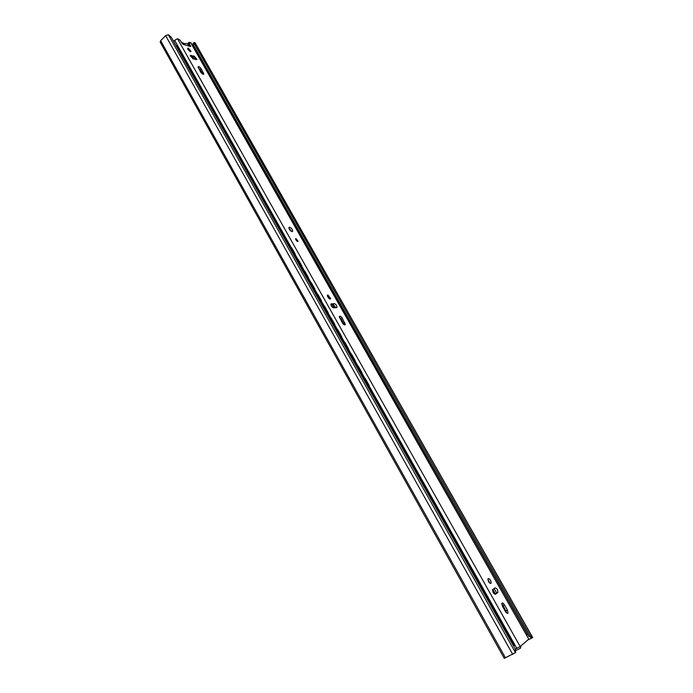 <?xml version="1.0" encoding="UTF-8"?>
<svg xmlns="http://www.w3.org/2000/svg" width="693" height="693" viewBox="0 0 693 693"><rect width="100%" height="100%" fill="white"/><g stroke="black" fill="none" stroke-linecap="round" stroke-linejoin="round"><path stroke-width="1.04" d="M527.789 639.968L531.626 638.21L531.089 637.257M532.631 637.759L195.123 42.819L193.754 42.732L530.11 635.949L532.631 637.759M504.261 658.324L515.635 652.529L515.15 648.804L171.31 37.266L168.33 34.702L165.662 35.655L160.637 40.679L160.152 42.039L504.27 658.333M192.429 45.366L193.217 44.586M530.11 635.949L528.984 636.512L193.295 44.742L193.286 43.191M181.393 42.42L185.178 43.772C185.854 43.035 187.136 43.564 189.024 45.348M185.291 45.028C183.74 43.434 182.692 42.966 182.155 43.633M513.591 646.041L514.111 645.72L176.689 45.773L176.187 45.955M526.619 634.857L527.486 634.346L196.925 51.542L196.119 51.88M190.636 42.594L528.776 639.111L191.017 42.879L188.998 42.316L190.532 46.544L183.091 44.387L179.92 40.047L177.495 38.721L174.645 40.324L173.735 41.589M189.466 46.232L188.193 43.096M528.776 639.111L520.174 646.552L515.315 649.116M490.904 583.341L491.155 582.986C490.99 580.379 490.003 578.906 488.21 578.568L487.95 578.932C488.123 581.54 489.111 583.012 490.904 583.341M190.341 51.68L191.06 51.412L188.305 48.077L187.586 48.345L190.341 51.68M297.661 241.519L298.068 241.233L296.006 238.583L295.599 238.868L297.661 241.519M292.065 231.609L292.689 231.185C292.472 229.288 291.432 227.954 289.561 227.183L288.929 227.616C289.146 229.513 290.194 230.847 292.065 231.609M330.189 299.055L330.691 298.648L327.858 294.932L327.347 295.339L330.189 299.055L330.691 298.648M495.512 594.213L497.946 592.324C497.782 589.691 496.794 588.218 495.001 587.889L492.55 589.769C492.723 592.42 493.711 593.901 495.512 594.213L495.4 594.273M504.383 604.746C503.239 603.014 502.382 602.563 501.81 603.395L502.434 606.193L505.474 611.572C506.618 613.305 507.475 613.755 508.047 612.924L507.415 610.1L504.383 604.746L503.083 605.422L501.741 603.863M193.087 58.896L196.942 59.485L194.196 56.142L190.324 55.544L193.087 58.896L191.831 56.661M201.221 68.798C199.835 66.9 198.787 66.268 198.077 66.892L200.693 72.124C202.087 74.021 203.136 74.653 203.837 74.03L201.221 68.798L200.268 69.707L198.207 67.663M333.757 307.891L336.997 307.311C336.815 305.44 335.871 304.201 334.165 303.577L330.907 304.149C331.098 306.029 332.042 307.276 333.757 307.891M342.247 318.113C340.965 316.277 339.994 315.757 339.353 316.545L342.42 322.964C343.711 324.809 344.672 325.329 345.313 324.541L342.247 318.113L341.138 318.927L339.336 317.082M492.801 589.405L495.426 594.048M489.942 583.211L487.881 579.391M189.977 51.533L187.734 49.142M291.649 231.514L288.92 228.136M329.608 298.917L327.339 295.894M495.062 594.299L496.656 593.009L494.135 588.487M506.817 613.123L503.083 605.422M195.885 59.659L193.252 57.06L190.436 56.28M202.754 74.168L200.268 69.707M335.932 307.753L333.073 304.4L330.873 304.522M344.222 324.809L341.138 318.927M297.219 241.381L295.616 239.38M515.835 650.51L520.443 648.241L520.945 645.876M297.375 241.303L295.582 239.18M296.327 258.281L297.713 259.243L296.197 258.272M295.105 256.332L294.906 254.253L291.233 247.73L289.726 246.769M292.801 252.235L292.039 250.875M301.611 267.896L301.403 265.809L297.713 259.243M299.289 263.764L298.518 262.396M289.891 246.777L291.233 247.73M294.906 254.253L295.322 256.713M295.296 254.227L291.623 247.704M298.103 259.217L301.793 265.774L301.819 268.269M309.312 281.497L310.793 282.493L309.26 281.497M308.151 279.53L307.952 277.434L304.236 270.833L302.711 269.846M305.821 275.381L305.05 274.012M314.735 291.233L314.535 289.137L310.793 282.493M312.387 287.049L311.607 285.672M302.798 269.854L304.236 270.833M307.952 277.434L308.359 279.894M308.333 277.399L304.617 270.798M311.183 282.458L314.917 289.094L314.943 291.597M322.479 304.998L324.419 305.985L322.479 305.007M321.361 303.014L321.162 300.909L317.394 294.23L315.852 293.217M319.005 298.813L318.217 297.427M328.032 314.865L327.824 312.76L324.038 306.029M325.649 310.629L324.861 309.234M315.869 293.217L316.736 293.26L317.394 294.23M321.162 300.909L321.561 303.369M321.535 300.866L317.775 294.187M324.419 305.985L328.205 312.708L328.222 315.211M332.198 307.034L330.89 304.721M335.854 328.785L337.829 329.799L335.871 328.811M334.736 326.793L334.528 324.679L330.726 317.914L329.158 316.874M332.345 322.54L331.557 321.136M341.484 338.79L341.285 336.677L337.448 329.868M339.076 334.502L338.279 333.09M329.149 316.857L330.007 316.9L330.726 317.914M334.528 324.679L334.927 327.131M334.91 324.619L331.098 317.853M337.829 329.799L341.658 336.607L341.675 339.128M349.402 352.867L351.394 353.915L349.428 352.91M348.276 350.866L348.077 348.744L344.213 341.892L342.628 340.826M345.859 346.569L345.053 345.14M355.111 363.019L354.911 360.888L351.03 353.993M352.668 358.679L351.862 357.241M342.611 340.791L343.442 340.835L344.213 341.892M348.077 348.744L348.458 351.195M348.44 348.674L344.594 341.822M351.394 353.915L355.275 360.81L355.292 363.34M363.115 377.261L365.142 378.343L363.149 377.321M361.989 375.251L361.781 373.111L357.883 366.173L356.271 365.072M359.537 370.894L358.723 369.447M368.91 387.56L368.702 385.412L364.778 378.43M366.441 383.16L365.618 381.704M356.237 365.02L357.883 366.173M361.781 373.111L362.162 375.563M362.153 373.025L358.246 366.095M365.142 378.343L369.074 385.317L369.083 387.863M515.505 652.641L168.33 34.702M505.483 657.9L160.637 40.679M512.699 654.348L165.662 35.655M532.752 637.655L194.707 42.507M193.295 44.742L194.092 43.962M531.202 638.305L529.92 636.044M191.718 56.635L192.975 58.862M492.732 589.466L495.348 594.1M188.158 43.659L189.094 42.741M177.495 38.721L520.174 646.552M190.748 45.989L190.263 46.466M174.645 40.324L290.93 246.968M295.608 255.293L297.401 258.472M302.113 266.848L303.915 270.053M308.654 278.473L310.473 281.696M315.237 290.176L317.065 293.416M321.864 301.949L323.7 305.206M328.534 313.79L330.379 317.073M335.239 325.71L337.093 329.01M341.987 337.708L343.858 341.025M348.778 349.774L350.658 353.118M355.613 361.919L357.501 365.28M362.491 374.142L364.397 377.529M369.404 386.434L516.831 648.431M497.704 592.671L496.413 593.355M507.415 610.1L506.107 610.776M191.034 55.267L190.332 55.951M194.196 56.142L193.252 57.06M203.517 72.852L202.555 73.761M331.41 303.733L330.925 304.097M334.165 303.577L333.073 304.4M344.871 322.747L343.763 323.562M334.087 307.874L332.155 304.452M328.595 298.146L327.347 295.937M338.548 333.576L339.163 334.667M343.243 324.073L339.353 317.177M352.122 357.709L352.763 358.844M358.974 369.889L359.632 371.058M192.957 43.512L193.754 42.732M531.696 638.123L531.323 637.465M188.063 43.226L188.998 42.316M490.375 583.402L491.155 582.986M292.151 231.609L292.689 231.185M496.656 593.009L497.946 592.324M507.241 613.331L508.047 612.924M336.443 307.718L336.997 307.311M344.742 324.956L345.313 324.541M299.367 263.695L298.83 262.95M292.888 252.165L292.351 251.429M312.465 286.989L311.911 286.2M305.899 275.312L305.344 274.541M334.217 307.865L332.285 304.444M328.889 298.423L327.503 295.98M325.719 310.568L325.147 309.745M319.075 298.752L318.503 297.938M343.537 324.35L339.475 317.151M332.415 322.488L331.826 321.621M345.92 346.517L345.313 345.599M366.493 383.116L365.861 382.138"/></g></svg>

